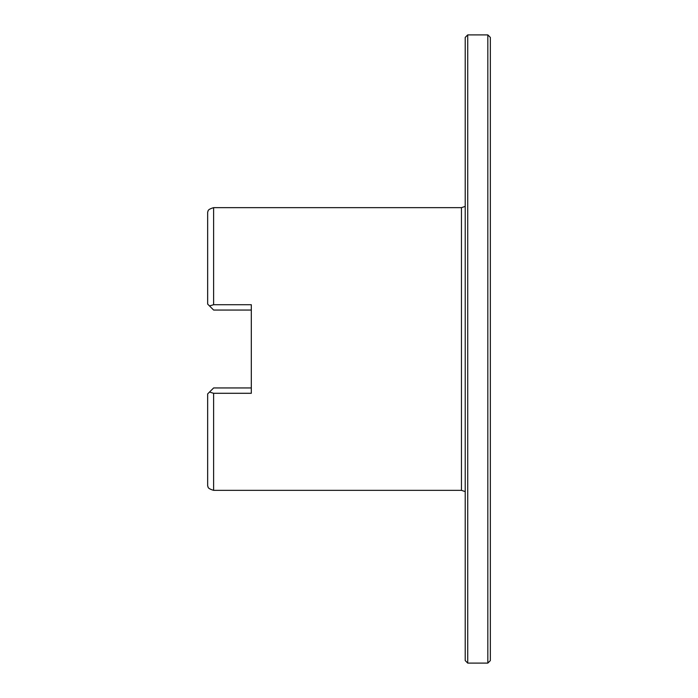 <?xml version="1.0" encoding="UTF-8"?>
<svg xmlns="http://www.w3.org/2000/svg" width="698" height="698" viewBox="0 0 698 698"><rect width="100%" height="100%" fill="white"/><g stroke="black" fill="none" stroke-linecap="round" stroke-linejoin="round"><path stroke-width="1.05" d="M467.73 34.9L465.217 37.413L465.217 660.587L467.73 663.1L467.73 34.9L487.832 34.9L490.345 37.413L490.345 593.998M251.315 387.948L213.623 387.948L209.505 392.067L213.623 393.288L251.315 393.288L251.315 304.712L213.623 304.712L209.505 305.933L213.623 310.052L251.315 310.052M213.623 304.712L213.623 207.655C206.355 209.828 208.615 211.32 207.655 211.974L207.655 304.084L209.505 305.933M209.505 392.067L207.699 393.873M207.655 393.916L207.655 486.026C208.615 486.68 206.355 488.172 213.623 490.345L461.448 490.345L461.448 207.655L465.217 206.399M490.345 349L490.345 660.587L487.832 663.1L487.832 34.9M213.623 393.288L213.623 490.345M461.448 490.345L465.217 491.601M213.623 207.655L461.448 207.655M467.73 663.1L487.832 663.1"/></g></svg>

